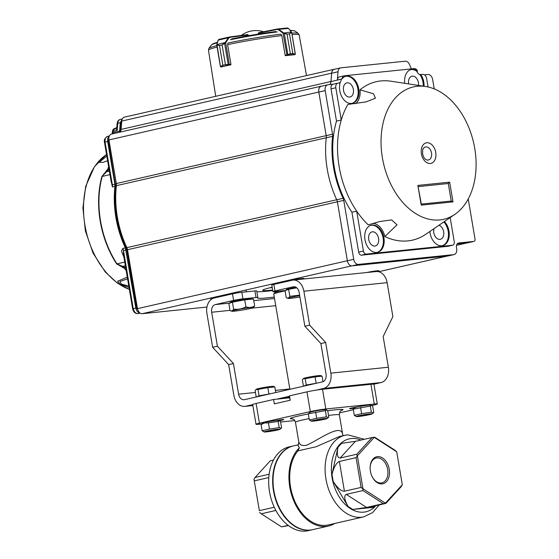 <?xml version="1.0" encoding="UTF-8"?>
<svg xmlns="http://www.w3.org/2000/svg" width="559" height="559" viewBox="0 0 559 559"><rect width="100%" height="100%" fill="white"/><g stroke="black" fill="none" stroke-linecap="round" stroke-linejoin="round"><path stroke-width="0.84" d="M292.986 280.087A13.36 9.755 -95.9 0 1 303.886 291.197L387.142 282.665A13.36 9.755 -95.9 0 0 376.242 271.548L292.986 280.087A13.36 9.755 -95.9 0 0 292.126 280.227L273.84 284.405L274.951 290.973A6.68 0.405 170.4 0 0 272.911 291.623A6.68 0.405 170.4 0 0 274.728 291.602L285.53 290.491M274.951 290.973L293.237 286.802A6.68 4.877 84.1 0 1 293.671 286.732A6.68 4.877 84.1 0 1 299.121 292.287L304.865 326.246L320.88 343.554L325.652 342.464L309.637 325.156L304.865 326.246M320.88 343.554L326.065 374.23A6.68 4.877 84.1 0 1 322.41 381.888L244.5 399.671A6.68 4.877 84.1 0 1 244.073 399.748A6.68 4.877 84.1 0 1 238.616 394.186L233.431 363.518L217.416 346.21L211.672 312.25A6.68 4.877 84.1 0 1 215.327 304.585L229.924 303.09M233.431 363.518L228.659 364.601L212.644 347.3L206.9 313.34A13.36 9.755 -95.9 0 1 214.216 298.01L232.502 293.838A6.68 0.405 -9.6 0 1 241.816 292.287L254.904 290.946A6.68 0.405 -9.6 0 1 256.721 290.918L257.832 297.493A6.68 0.405 170.4 0 0 256.015 297.514L254.904 290.946M217.416 346.21L212.644 347.3M228.659 364.601L233.851 395.276A13.36 9.755 -95.9 0 0 244.751 406.386A13.36 9.755 -95.9 0 0 245.611 406.246L252.857 405.506M325.652 342.464L330.837 373.139A13.36 9.755 -95.9 0 1 323.521 388.463L316.366 390.098M289.555 396.219L276.614 399.168M252.703 404.625L245.611 406.246M387.142 282.665L392.886 316.625L383.167 336.567L388.358 367.242A13.36 9.755 -95.9 0 1 381.042 382.566L373.887 384.201M289.674 396.953A33.393 2.04 170.4 0 0 283.972 398.413M303.886 291.197L309.637 325.156M256.015 297.514L242.927 298.855A6.68 0.405 170.4 0 0 233.613 300.414L215.327 304.585M274.28 297.067A38.962 2.376 -9.6 0 1 257.496 297.926A38.962 2.376 -9.6 0 1 257.783 297.556A6.68 0.405 170.4 0 0 257.832 297.493M256.84 291.623A38.962 2.376 170.4 0 0 272.729 290.547M272.911 291.623L271.8 285.048A6.68 0.405 -9.6 0 1 273.84 284.405M371.833 405.527L373.887 405.058A11.131 0.678 170.4 0 0 377.297 403.982L373.964 384.257A11.131 0.678 170.4 0 0 370.938 384.299L322.501 389.267A11.131 0.678 170.4 0 0 306.982 391.859L289.492 395.849L290.233 400.23L274.329 403.864L273.589 399.482L256.099 403.472A11.131 0.678 170.4 0 0 252.696 404.555L256.029 424.274A11.131 0.678 170.4 0 0 259.055 424.232L261.668 423.96M273.589 399.482L289.702 397.826L290.114 400.258M377.297 403.982A11.131 0.678 170.4 0 0 374.271 404.017L325.834 408.985A11.131 0.678 170.4 0 0 310.315 411.578L259.439 423.191A11.131 0.678 170.4 0 0 256.029 424.274M339.446 412.919L353.337 409.747M358.165 406.798A6.68 0.405 170.4 0 0 349.585 408.643A6.68 0.405 170.4 0 0 354.224 408.252M280.597 422.024L294.803 420.564M279.297 420.752A6.68 0.405 170.4 0 0 283.755 419.606A6.68 0.405 170.4 0 0 275.482 420.599M293.349 445.921A42.966 29.25 77.1 0 0 293.147 445.963A42.966 29.25 77.1 0 0 273.819 492.612A42.966 29.25 77.1 0 0 309.861 530.142A42.966 29.25 77.1 0 0 312.271 529.743A42.966 29.25 77.1 0 0 312.474 529.701M293.147 445.963L289.171 446.872A42.966 29.25 77.1 0 0 269.843 493.52A42.966 29.25 77.1 0 0 305.892 531.05A42.966 29.25 77.1 0 0 308.295 530.652L312.271 529.743M259.355 510.646L254.01 479.315L259.355 510.646L274.266 507.244M275.86 510.458L261.221 513.798L281.554 526.857L288.144 525.355M268.802 477.568L254.317 480.873M273.505 460.022L270.367 460.735L255.072 477.449L269.145 474.235M288.479 525.607L281.554 526.857M298.513 444.74L293.545 445.872A42.966 29.25 77.1 0 0 274.217 492.521A42.966 29.25 77.1 0 0 310.259 530.051A42.966 29.25 77.1 0 0 312.67 529.653L328.573 526.026A42.966 29.25 77.1 0 0 334.771 523.469M328.573 526.026A42.966 29.25 77.1 0 1 326.163 526.424A42.966 29.25 77.1 0 1 292.266 496.895A42.966 29.25 77.1 0 1 299.4 447.794L297.905 450.889A41.855 28.495 77.1 0 0 294.251 500.012A41.855 28.495 77.1 0 0 328.322 524.943L363.699 516.865A41.855 28.495 -102.9 0 1 326.61 482.403A41.855 28.495 -102.9 0 1 345.071 435.251A41.855 28.495 -102.9 0 1 347.418 434.867M299.4 447.794L298.038 445.565L298.82 442.134L300.064 444.223C301.364 445.46 303.516 445.809 306.528 445.257C318.798 439.947 341.395 422.646 342.723 434.699L343.128 435.699M377.521 456.619A13.856 9.433 -102.9 0 1 388.778 467.205A13.856 9.433 -102.9 0 1 384.878 482.955A13.856 9.433 -102.9 0 1 372.42 477.19A13.856 9.433 -102.9 0 1 370.142 467.212A13.856 9.433 -102.9 0 1 377.521 456.619M402.284 484.681L396.722 451.791L374.264 437.362L357.369 455.823L362.931 488.713L385.389 503.142L402.291 484.779L401.229 486.644L385.934 503.359L368.074 507.537L373.552 507.327L374.872 505.888M374.264 437.362L374.747 437.243L395.08 450.302L396.722 451.791M372.126 437.508L355.433 441.317L340.138 458.031L356.831 454.222L372.126 437.508L374.125 437.215M356.076 457.646L339.383 461.454L344.421 491.228L361.114 487.413L356.076 457.646L357.369 455.823M362.98 490.571L346.287 494.38L366.613 507.439L383.313 503.631L362.98 490.571L362.931 488.713M366.613 507.439L352.764 509.459L373.552 507.327M344.421 491.228C341.137 491.228 337.391 487.951 333.185 481.397L347.984 506.384C344.351 499.704 343.785 495.7 346.287 494.38M340.138 458.031C337.405 457.975 336.686 454.39 337.985 447.27L331.997 474.395C333.87 467.142 336.336 462.831 339.383 461.454M364.349 439.283L347.705 434.818L345.071 435.251L339.292 436.572L316.128 446.746L297.905 450.889M370.135 467.429A12.738 8.671 -102.9 0 1 376.193 458.017A12.738 8.671 -102.9 0 1 376.906 457.898A12.738 8.671 -102.9 0 1 387.597 469.022A12.738 8.671 -102.9 0 1 381.867 482.857A12.738 8.671 -102.9 0 1 381.147 482.976A12.738 8.671 -102.9 0 1 372.322 477.002M259.6 512.379L261.221 513.798M255.072 477.449L254.01 479.315M385.934 503.359L383.313 503.631M362.735 488.839L361.114 487.413M357.145 455.774L356.831 454.222M337.985 447.27L341.584 443.343L355.433 441.317M129.038 287.48L120.108 284.098L117.642 281.233L127.284 277.117M126.124 270.276L124.503 268.334L116.614 263.883A80.796 54.999 -102.9 0 1 101.85 176.588L107.74 169.237L108.614 166.757M107.747 161.607L106.622 154.969M123.895 257.091L121.457 251.089L122.826 248.434L125.356 247.861A81.258 55.313 -102.9 0 1 114.951 186.343L114.888 184.211L112.359 184.805A5.569 3.857 -103.3 0 1 112.422 186.944L110.71 179.139M106.811 156.059L99.139 162.341L103.191 162.355L107.608 160.768M106.371 170.544A2.229 1.356 46.4 0 0 106.643 171.746L101.85 176.588M108.956 168.762L108.006 170.46L107.74 169.237A83.116 56.578 -102.9 0 1 108.614 166.792M116.614 263.883A2.229 0.776 -33.2 0 0 116.971 263.841L122.652 266.412L122.812 267.733M126.173 270.535A83.116 56.578 -102.9 0 1 124.503 268.334L124.336 266.999L125.768 268.145M127.522 278.843L119.975 281.477L121.317 284.112L128.794 286.061M139.317 312.46L136.494 307.834L133.238 308.729L123.476 250.509L126.676 249.782L126.034 247.707L125.356 247.861L135.823 308.002C136.508 311.007 137.926 312.705 140.078 313.103M122.826 248.434A5.569 3.857 77.3 0 1 123.476 250.509L123.413 254.226M111.115 181.514L112.359 184.805L105.092 142.328M133.287 308.526C134.041 311.859 135.613 313.557 137.996 313.613L137.591 313.627M109.319 136.054C107.88 137.172 107.328 138.981 107.656 141.483L105.141 142.126C104.764 138.758 105.721 136.801 107.999 136.263L109.403 135.872M109.152 141.182L107.656 141.483L114.888 184.211L116.37 183.897M112.834 133.51L112.848 132.742L112.673 133.811M126.781 247.469L126.034 247.707A81.244 55.306 -102.9 0 1 115.629 186.196L108.334 141.343L109.005 136.983M120.052 132.12L120.269 130.883L120.828 130.806M121.652 122.456L120.94 122.547L122.065 119.57M119.374 132.28L119.598 131.023L120.269 130.883L120.94 122.547L120.269 122.68L119.598 131.023L112.848 132.742L112.953 131.428L112.939 132.197M122.309 118.976L120.269 122.68L117.732 123.329C118.005 120.982 118.99 119.661 120.681 119.36L122.344 118.906M116.824 127.11L117.173 130.352C115.538 128.808 115.301 128.011 116.454 127.962M117.09 123.749L116.817 127.166L116.181 128.011L115 128.311L112.953 131.428L117.173 130.352L117.732 123.329L117.09 123.749C117.411 121.268 118.48 119.829 120.297 119.43M285.258 55.25L285.342 55.69A46.215 2.823 170.4 0 1 294.418 54.761L294.411 54.712M221.35 66.905L221.357 66.954A46.215 2.823 170.4 0 1 230.895 64.781L230.825 64.341M247.595 34.581L248.112 34.931L248 35.804M217.088 44.944L216.745 44.937A0.447 0.363 -0.6 0 1 216.913 44.573L219.512 45.531L216.745 44.937M217.053 45.181L220.47 66.556L222.838 65.256L219.505 45.538L222.084 44.944L225.053 42.715L225.396 42.959L222.098 44.944L225.431 64.662L230.951 64.32L227.653 44.853L227.883 43.714M216.787 44.685L225.221 42.491L225.703 42.715L225.396 42.959M219.505 45.538L222.852 65.249L220.952 66.919L229.204 65.033L225.417 64.662L222.098 44.944M218.073 40.472L218.793 39.43L229.414 37.006M216.941 44.378L218.199 40.108L228.338 37.795L229.574 36.978L229.861 37.355L228.82 38.019L225.703 42.715L229.316 64.537M247.84 34.574L248.189 34.931M220.47 66.556A0.447 0.412 -90.6 0 0 220.952 66.919L221.63 66.891M228.303 64.935L224.557 43.239M225.221 42.491L228.338 37.795L228.82 38.019M281.24 34.805L281.848 35.804L285.139 55.278L290.359 53.825L287.026 34.106L283.043 33.142L278.41 29.739L277.166 29.459L258.433 33.212L258.503 33.973M291.665 32.429L289.492 33.847L291.407 32.136A0.447 0.356 -23.7 0 1 291.665 32.429L295.236 54.076L292.825 53.573L289.478 33.854L292.825 53.573L294.991 54.258A0.447 0.349 -86.8 0 0 295.089 53.888M283.427 33.274L283.658 32.932L287.033 34.099L290.373 53.825L287.053 55.376L294.991 54.258M277.166 29.459L277.46 28.984L287.571 27.95L288.654 28.656M277.285 29.012L278.78 29.375L288.437 28.383L291.518 32.184M258.279 33.261L258.579 32.764M286.816 54.943L287.053 55.376L285.684 55.648M284.286 33.267L287.878 54.985M287.005 55.383L283.043 33.142L291.295 31.968M278.41 29.739L278.78 29.375L283.413 32.771M294.886 54.579A0.447 0.384 74.4 0 0 294.935 54.565L294.914 54.572A0.447 0.405 73 0 0 295.236 54.076M423.345 148.526A6.68 4.549 -102.9 0 1 429.361 148.456A6.68 4.549 -102.9 0 1 431.303 156.967A6.68 4.549 -102.9 0 1 425.853 159.518C424.414 158.707 423.331 156.813 422.618 153.837C422.59 150.175 422.835 148.408 423.345 148.526M425.665 86.512L390.909 81.216A81.258 55.313 77.1 0 0 359.996 89.796L373.566 93.807L375.417 98.223L365.963 101.927L347.831 104.456A81.258 55.313 77.1 0 0 341.269 120.024A81.258 55.313 77.1 0 0 339.138 166.582A81.258 55.313 77.1 0 0 356.677 211.127A81.258 55.313 77.1 0 0 368.192 224.844L380.092 221.476L391.635 219.897L397.044 224.823L384.816 236.548A81.258 55.313 77.1 0 0 425.839 234.242L454.851 214.383A67.905 46.222 -102.9 0 1 382.405 157.848A67.905 46.222 -102.9 0 1 425.665 86.512A67.905 46.222 -102.9 0 1 473.634 142.831A67.905 46.222 -102.9 0 1 454.851 214.383M339.711 76.849A4.451 3.033 77.1 0 0 339.46 76.89A4.451 3.033 77.1 0 0 337.35 80.021L341.318 79.203A5.569 3.787 77.1 0 1 339.376 82.858L340.172 82.676A5.569 3.787 -102.9 0 1 339.481 82.942A5.569 3.787 -102.9 0 1 339.166 82.991L338.104 83.102A4.451 3.033 -102.9 0 0 337.853 83.144A4.451 3.033 -102.9 0 0 335.819 87.791L341.269 120.024L336.497 121.114A81.258 55.313 77.1 0 0 351.911 212.217L356.677 211.127L363.427 251.026A3.34 2.271 -102.9 0 0 366.257 254.079L452.531 245.233A3.34 2.271 -102.9 0 0 452.72 245.205L447.948 246.295A3.34 2.271 77.1 0 0 448.136 246.239M377.136 252.395A13.912 9.475 77.1 0 0 382.88 236.827A13.912 9.475 77.1 0 0 370.952 225.291M364.978 239.72A13.912 9.475 77.1 0 0 377.535 252.319A13.912 9.475 77.1 0 0 383.677 236.646A13.912 9.475 77.1 0 0 371.344 225.186A13.912 9.475 77.1 0 0 364.978 239.72M442.225 245.722A13.912 9.475 77.1 0 0 448.43 235.8A13.912 9.475 77.1 0 0 443.825 221.93M429.864 231.482A13.912 9.475 77.1 0 0 430.067 233.047A13.912 9.475 77.1 0 0 442.623 245.646A13.912 9.475 77.1 0 0 449.219 235.744A13.912 9.475 77.1 0 0 444.412 221.532M351.939 103.401A13.912 9.475 77.1 0 0 357.683 87.833A13.912 9.475 77.1 0 0 345.748 76.297M341.325 79.119A4.451 3.033 -102.9 0 1 341.339 79.008L342.129 78.826A4.451 3.033 -102.9 0 1 344.225 75.8A4.451 3.033 -102.9 0 1 344.477 75.758L414.275 68.603A4.451 3.033 -102.9 0 1 417.559 71.091L416.762 71.272A13.912 9.475 77.1 0 0 410.837 69.623M340.172 82.676A13.912 9.475 77.1 0 0 342.185 97.413A13.912 9.475 77.1 0 0 352.338 103.324A13.912 9.475 77.1 0 0 358.473 87.651A13.912 9.475 77.1 0 0 346.147 76.192A13.912 9.475 77.1 0 0 342.129 78.826M423.268 86.149A13.912 9.475 77.1 0 0 419.942 74.599L420.731 74.417A13.912 9.475 77.1 0 1 424.05 86.268M417.559 71.091A13.912 9.475 77.1 0 0 411.235 69.519A13.912 9.475 77.1 0 0 404.758 83.326M336.742 199.759L343.107 198.305A82.376 56.075 -102.9 0 1 332.619 136.326L326.26 137.78A82.376 56.075 77.1 0 0 336.742 199.759A5.569 3.787 -102.9 0 1 337.384 201.82L347.356 260.76A5.569 3.787 77.1 0 0 352.065 265.853L447.424 256.071A5.569 3.787 77.1 0 0 447.738 256.022A5.569 3.787 77.1 0 0 448.045 255.931M378.569 238.427A7.239 4.926 77.1 0 0 372.035 231.88A7.239 4.926 77.1 0 0 368.842 240.028A7.239 4.926 77.1 0 0 375.257 245.988A7.239 4.926 77.1 0 0 378.569 238.427M433.994 228.659A7.239 4.926 77.1 0 0 435.091 236.282A7.239 4.926 77.1 0 0 440.345 239.315A7.239 4.926 77.1 0 0 443.65 231.754A7.239 4.926 77.1 0 0 438.934 225.277M353.365 89.44A7.239 4.926 77.1 0 0 346.839 82.886A7.239 4.926 77.1 0 0 343.645 91.04A7.239 4.926 77.1 0 0 350.06 96.993A7.239 4.926 77.1 0 0 353.365 89.44M418.551 85.429A7.239 4.926 77.1 0 0 418.453 82.767A7.239 4.926 77.1 0 0 411.92 76.213A7.239 4.926 77.1 0 0 408.643 83.92M372.867 223.383A15.582 10.607 -102.9 0 1 384.816 236.548M450.17 217.591L454.25 241.712A3.34 2.271 -102.9 0 1 452.72 245.205M359.996 89.796A15.582 10.607 -102.9 0 1 355.447 103.701M420.731 74.417A5.569 3.787 -102.9 0 0 421.807 74.515L422.87 74.41A4.451 3.033 -102.9 0 1 426.636 78.484L428.075 86.966M351.911 212.217L358.661 252.116A3.34 2.271 77.1 0 0 361.484 255.17L447.766 246.323A3.34 2.271 77.1 0 0 447.948 246.295M333.339 84.192A4.451 3.033 77.1 0 0 333.087 84.227A4.451 3.033 77.1 0 0 331.047 88.881L336.497 121.114M321.677 86.184A5.569 3.787 77.1 0 0 321.362 86.233A5.569 3.787 77.1 0 0 318.819 92.053L326.197 135.655L332.556 134.202L325.177 90.6A5.569 3.787 -102.9 0 1 327.728 84.786A5.569 3.787 -102.9 0 1 328.035 84.73L333.206 84.199M332.556 134.202A5.569 3.787 -102.9 0 1 332.619 136.326M343.107 198.305A5.569 3.787 -102.9 0 1 343.743 200.367L337.384 201.82M468.232 198.927L475.024 239.07A2.229 1.516 -102.9 0 1 474.004 241.397A2.229 1.516 -102.9 0 1 473.885 241.418L458.743 242.969A4.451 3.033 77.1 0 0 458.499 243.011A4.451 3.033 77.1 0 0 456.458 247.658L456.647 248.755A5.569 3.787 -102.9 0 1 454.097 254.569A5.569 3.787 -102.9 0 1 453.789 254.624L358.424 264.4A5.569 3.787 -102.9 0 1 353.714 259.313L343.743 200.367M424.484 74.843L427.942 74.487A5.569 3.787 -102.9 0 1 432.652 79.581L434.224 88.895M416.762 71.272A4.451 3.033 -102.9 0 1 416.811 71.377L416.846 71.461A5.569 3.787 77.1 0 0 419.942 74.599M421.046 204.14L417.866 185.42L421.374 204.391M417.866 185.42L449.653 182.164L452.986 201.883L451.323 201.03L421.332 204.112M449.653 182.164L448.283 183.52L451.246 201.037M418.363 186.587L448.283 183.52M473.885 241.418L467.52 242.865L457.15 243.934M411.375 68.904L409.454 64.446A5.569 3.787 77.1 0 0 405.289 61.21L340.962 67.807A5.569 3.787 77.1 0 0 340.648 67.856A5.569 3.787 77.1 0 0 338.013 71.776L337.35 80.021M341.318 79.203L330.984 81.565L331.655 73.222L338.013 71.776M326.197 135.655A5.569 3.787 -102.9 0 1 326.26 137.78M330.984 81.565A5.569 3.787 -102.9 0 1 329.859 84.549M334.596 69.253A5.569 3.787 77.1 0 0 334.289 69.309A5.569 3.787 77.1 0 0 331.655 73.222M269.522 287.864A30.053 1.838 170.4 0 0 272.233 287.633M272.645 290.044A32.583 1.991 -9.6 0 1 262.681 290.212A32.583 1.991 -9.6 0 1 272.163 287.235M211.938 298.953A7.4 0.454 -9.6 0 1 210.694 298.911A7.4 0.454 -9.6 0 1 216.787 297.43M366.606 272.54A7.4 0.454 -9.6 0 1 374.467 271.129A7.4 0.454 -9.6 0 1 378.904 270.794A7.4 0.454 -9.6 0 1 376.64 271.513A7.4 0.454 -9.6 0 1 376.598 271.52M289.555 280.814A7.4 0.454 -9.6 0 1 297.43 279.13A7.4 0.454 -9.6 0 1 303.984 278.48A7.4 0.454 -9.6 0 1 301.748 279.193M334.946 69.155L334.589 69.19A5.569 3.787 77.1 0 0 334.275 69.246A5.569 3.787 77.1 0 0 331.641 73.159L330.97 81.502A5.569 3.787 -102.9 0 1 329.782 84.556M322.026 86.086L321.67 86.121A5.569 3.787 77.1 0 0 321.355 86.17A5.569 3.787 77.1 0 0 318.819 92.032L326.19 135.634A5.569 3.787 77.1 0 1 326.26 137.759A82.376 56.075 77.1 0 0 327.392 170.034M351.723 265.867L142.182 313.697A5.569 3.787 77.1 0 1 137.479 308.652L127.508 249.712L337.384 201.806A5.569 3.787 77.1 0 0 337.377 201.771M337.384 201.806L347.356 260.746A5.569 3.787 77.1 0 0 347.356 260.76L353.714 259.313M142.182 313.697L206.949 307.052M127.508 249.712A5.569 3.787 77.1 0 0 126.865 247.651L336.735 199.745M111.793 134.027A5.569 3.787 77.1 0 0 111.479 134.083A5.569 3.787 77.1 0 0 108.942 139.939L116.314 183.541A5.569 3.787 77.1 0 1 116.384 185.665A82.376 56.075 77.1 0 0 126.865 247.651M124.713 117.104A5.569 3.787 77.1 0 0 124.398 117.152A5.569 3.787 77.1 0 0 121.764 121.072L121.093 129.408A5.569 3.787 -102.9 0 1 120.206 132.085M285.09 290.918A22.262 1.363 170.4 0 0 273.798 293.957A22.262 1.363 170.4 0 0 273.77 294.041L289.883 389.316M279.437 291.113A21.151 1.293 170.4 0 0 274.714 292.678L273.798 293.957M269.752 393.913L263.988 394.899A8.902 0.545 -9.6 0 1 269.103 394.06M257.301 396.75L257.273 396.576A8.902 0.545 -9.6 0 1 257.629 396.352A8.902 0.545 -9.6 0 1 263.988 394.899L259.062 395.807L257.028 396.813M268.865 431.31L276.46 429.857L268.865 431.31M275.783 392.53L274.839 386.933L273.379 386.353A8.727 0.531 -9.6 0 0 267.265 386.933A8.727 0.531 -9.6 0 0 256.267 389.253L255.128 390.552L256.197 396.897M255.966 389.497L257.992 389.462L259.062 395.807M257.992 389.462L267.845 387.646L268.921 393.997M274.839 386.933L267.845 387.646M316.974 383.132L311.209 384.124A8.902 0.545 -9.6 0 1 316.324 383.278M304.522 385.976L304.494 385.794A8.902 0.545 -9.6 0 1 304.851 385.57A8.902 0.545 -9.6 0 1 311.209 384.124L306.283 385.025L304.25 386.031M316.08 420.536L323.682 419.075L316.08 420.536M322.997 381.706L322.054 376.151L320.6 375.578A8.727 0.531 -9.6 0 0 314.479 376.151A8.727 0.531 -9.6 0 0 303.488 378.471L302.342 379.771L303.418 386.122M303.181 378.722L305.207 378.681L306.283 385.025M305.207 378.681L315.066 376.871L316.135 383.215M322.054 376.151L315.066 376.871M361.037 415.924L368.64 414.471L361.037 415.924M354.888 407.707A8.015 0.489 -9.6 0 1 355.168 407.567A8.015 0.489 -9.6 0 1 363.42 405.827A8.015 0.489 -9.6 0 1 370.603 405.051L371.63 405.429L370.317 406.044L353.246 409.181L354.888 407.707M356.383 416.574A8.015 0.489 -9.6 0 1 364.154 414.715A8.015 0.489 -9.6 0 1 372.098 413.919A8.015 0.489 -9.6 0 1 369.681 414.638A8.015 0.489 -9.6 0 1 361.547 416.113A8.015 0.489 -9.6 0 1 356.383 416.574L354.287 415.365L361.631 413.688L371.358 412.228L373.349 412.891L373.74 412.451L372.699 406.26L371.63 405.429M368.018 414.806L358.752 416.099L364.175 414.862L369.709 414.247L368.018 414.806M354.287 415.365L353.246 409.181M361.631 413.688L360.59 407.504M371.358 412.228L370.317 406.044M309.931 412.318A8.015 0.489 -9.6 0 1 310.217 412.179A8.015 0.489 -9.6 0 1 318.469 410.432A8.015 0.489 -9.6 0 1 325.645 409.663L326.673 410.04L325.359 410.655L308.288 413.786L309.931 412.318M311.426 421.186A8.015 0.489 -9.6 0 1 319.196 419.32A8.015 0.489 -9.6 0 1 327.148 418.53A8.015 0.489 -9.6 0 1 324.73 419.243A8.015 0.489 -9.6 0 1 316.59 420.724A8.015 0.489 -9.6 0 1 311.426 421.186L309.337 419.977L316.68 418.3L326.407 416.839L328.392 417.496L328.79 417.056L327.742 410.872L326.673 410.04M323.06 419.418L313.795 420.71L319.224 419.467L324.751 418.859L323.06 419.418M309.337 419.977L308.288 413.786M316.68 418.3L315.632 412.109M326.407 416.839L325.359 410.655M268.285 430.968L266.587 431.485L272.128 430.912L277.543 429.633L268.285 430.968M266.622 431.143A8.015 0.489 170.4 0 0 264.225 431.96A8.015 0.489 170.4 0 0 273.931 430.751A8.015 0.489 170.4 0 0 279.94 429.305A8.015 0.489 170.4 0 0 275.531 429.55A8.015 0.489 170.4 0 0 266.622 431.143M269.473 429.074L279.2 427.614L281.184 428.278L281.582 427.831L280.534 421.647L279.465 420.815L278.151 421.43L268.425 422.89L269.473 429.074L262.129 430.751L264.225 431.96M268.425 422.89L264.617 422.946L261.081 424.567L262.723 423.093A8.015 0.489 170.4 0 1 265.141 422.373A8.015 0.489 170.4 0 1 273.274 420.899A8.015 0.489 170.4 0 1 278.438 420.438L279.465 420.815M261.081 424.567L262.129 430.751M278.151 421.43L279.2 427.614M244.737 299.876L245.918 306.877C242.047 308.917 237.938 309.665 233.599 309.141C232.628 310.881 231.433 311.335 230.022 310.511L228.834 303.509L232.418 302.139L244.737 299.876L253.472 298.981L254.659 305.983L253.234 307.611A10.907 0.664 170.4 0 0 252.982 307.429A10.907 0.664 170.4 0 0 240.636 309.001A10.907 0.664 170.4 0 0 231.845 311.23A10.907 0.664 170.4 0 0 234.738 311.125A10.907 0.664 170.4 0 0 246.037 309.4A10.907 0.664 170.4 0 0 253.234 307.611M252.088 299.121L252.018 298.73A11.131 0.678 170.4 0 0 240.929 299.917A11.131 0.678 170.4 0 0 230.07 302.44L230.161 302.999M245.918 306.877C249.055 307.862 251.969 307.562 254.659 305.983M233.599 309.141L232.418 302.139M231.845 311.23L230.022 310.511M299.61 295.173L289.814 296.312C288.842 298.045 287.647 298.506 286.236 297.674L285.048 290.673L288.633 289.31L296.773 287.815M296.025 287.277A11.131 0.678 170.4 0 0 286.285 289.611L286.376 290.17M289.814 296.312L288.633 289.31M299.694 295.683A10.907 0.664 170.4 0 0 288.06 298.394L286.236 297.674M288.06 298.394A10.907 0.664 170.4 0 0 290.953 298.296A10.907 0.664 170.4 0 0 299.917 296.99M293.237 286.802L294.104 286.711M211.672 312.25L229.994 310.371M251.781 308.135L275.741 305.682M253.758 300.644L274.532 298.513M238.616 394.186L255.449 392.467M275.426 390.413L289.821 388.938M323.521 388.463L381.042 382.566M330.837 373.139L388.358 367.242M233.613 300.414L232.502 293.838M242.927 298.855L241.816 292.287M256.099 403.472L259.439 423.191M306.982 391.859L310.315 411.578M308.316 413.96A26.713 1.628 170.4 0 0 298.499 415.987A26.713 1.628 170.4 0 0 292.546 418.852M340.99 410.662A26.713 1.628 170.4 0 0 327.644 410.774M375.907 505.65A37.404 25.462 -102.9 0 1 334.694 487.595A37.404 25.462 -102.9 0 1 351.338 438.522A37.404 25.462 -102.9 0 1 360.932 440.066M347.984 506.384L352.764 509.459M331.997 474.395L333.185 481.397M309.106 418.628A22.262 1.363 170.4 0 0 302.265 420.061A22.262 1.363 170.4 0 0 295.452 422.22L298.82 442.127M341.297 410.467C341.158 411.284 339.662 409.754 339.355 414.792A22.262 1.363 170.4 0 0 328.517 415.449M322.501 389.267L325.834 408.985M370.938 384.299L374.271 404.017M129.367 289.422A72.677 49.471 -102.9 0 1 84.954 225.34A72.677 49.471 -102.9 0 1 106.238 154.696L106.545 154.487M124.748 262.115L116.971 263.841A80.88 55.055 -102.9 0 1 102.192 176.455L109.948 174.611M116.335 186.119L112.422 186.944M109.354 171.103L106.643 171.746L108.006 170.46M124.336 266.999L122.652 266.412L125.37 265.804M127.494 249.621L126.676 249.782L136.494 307.834L137.311 307.667M137.877 313.634L140.176 313.166M115.308 128.256L115.007 128.311C113.435 128.787 112.576 129.933 112.436 131.763L112.212 133.915M292.043 34.567A45.985 2.809 170.4 0 1 299.156 34.868L298.143 33.302L294.761 30.913A42.393 2.585 170.4 0 0 290.359 30.654M277.418 31.891A42.393 2.585 170.4 0 0 230.413 39.738M217.297 42.791A42.393 2.585 170.4 0 0 211.316 45.027L208.912 48.395A45.335 2.767 170.4 0 1 216.85 45.6M281.037 34.169A45.335 2.767 170.4 0 0 227.841 43.05M298.143 33.302A45.335 2.767 170.4 0 0 291.798 33.121M281.764 35.587A45.985 2.809 170.4 0 0 227.653 44.622M217.095 47.054A45.985 2.809 170.4 0 0 208.472 50.205L215.732 96.302M275.727 31.563A40.821 2.495 170.4 0 0 231.845 38.885M229.602 36.978L247.567 34.588L247.854 34.965L229.861 37.355M218.883 39.416L229.253 37.055M230.539 64.858L229.253 65.026M222.838 65.256L225.431 64.662M221.609 66.891L220.917 66.926A0.447 0.398 -92.5 0 0 220.973 66.919M248.545 35.713L247.749 34.56L229.588 36.978M258.433 33.212L258.635 32.743L277.264 29.019L258.81 32.708L258.838 33.987M258.223 34.085L258.796 32.708M277.655 28.977L287.466 27.971M290.359 53.825L292.818 53.573M287.026 34.106L289.492 33.847M294.935 54.565A0.447 0.384 74.4 0 0 294.949 54.565L295.327 53.985L291.7 32.513L288.612 28.467L287.571 27.95M435.734 152.383A10.537 7.169 -102.9 0 1 430.325 163.487A10.537 7.169 -102.9 0 1 421.409 153.851A10.537 7.169 -102.9 0 1 426.817 142.748A10.537 7.169 -102.9 0 1 435.734 152.383M452.986 201.883L421.2 205.139M358.661 252.116L363.427 251.026M361.484 255.17L366.257 254.079M447.766 246.323L452.531 245.233M335.819 87.791L331.047 88.881M318.819 92.053L325.177 90.6M352.065 265.853L358.424 264.4M447.424 256.071L453.789 254.624M458.743 242.969L458.254 243.081M446.914 256.127L378.646 271.709M137.479 308.652L347.356 260.746M116.384 185.665L326.26 137.759M318.819 92.032L108.942 139.939M116.314 183.541L326.19 135.634M121.093 129.408L330.97 81.502M331.641 73.159L121.764 121.072M467.065 242.913L456.521 245.324L467.003 242.92M252.864 405.554L244.751 406.386M339.355 414.792L342.723 434.699M363.699 516.865L372.518 512.645L379.323 504.868M295.452 422.22C293.831 418.09 293.161 419.543 292.189 418.775M129.374 289.471L117.369 283.113L105.267 271.981L93.067 253.129L85.345 230.776L82.9 207.906L85.73 186.245L94.45 166.715L106.238 154.696M137.898 313.627C135.11 313.634 133.356 312.006 132.63 308.736L123.406 254.212M111.115 181.521L104.484 142.335C103.841 139.939 104.882 137.94 107.608 136.333M299.156 34.868L306.514 75.584M208.472 50.205L208.912 48.395M294.761 30.913L290.016 30.228M275.894 31.535L231.692 38.913M211.316 45.027L213.154 43.7L217.451 42.253M218.793 39.43L218.038 40.269L216.731 44.867L220.386 66.514L220.917 66.926M263.506 31.765A24.491 24.491 0 0 0 241.299 35.42M337.853 83.144L333.087 84.227M339.46 76.89L344.225 75.8M421.325 204.105L451.323 201.03M327.728 84.786L321.362 86.233M454.097 254.569L447.738 256.022M474.004 241.397L467.645 242.844M340.648 67.856L334.289 69.309M378.688 271.716L447.067 256.113M111.479 134.083L321.355 86.17M124.398 117.152L334.275 69.246M372.098 413.919L373.349 412.891M327.148 418.53L328.392 417.503M279.94 429.305L281.184 428.278M232.984 292.972L233.11 293.706M246.023 289.988L246.337 291.819M289.199 280.136L289.317 280.87"/></g></svg>
